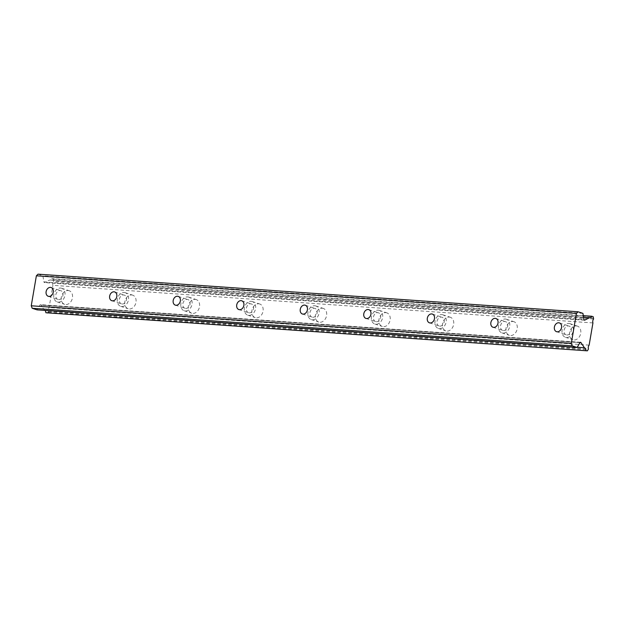 <?xml version="1.0" encoding="UTF-8"?>
<svg xmlns="http://www.w3.org/2000/svg" width="625" height="625" viewBox="0 0 625 625"><rect width="100%" height="100%" fill="white"/><g stroke="black" fill="none" stroke-linecap="round" stroke-linejoin="round"><path stroke-width="0.47" stroke-dasharray="3.12 2.34" d="M566.883 334.984A4.609 3.539 -71.9 0 0 571.141 331.148A4.609 3.539 -71.9 0 0 569.094 326.086A4.609 3.539 -71.9 0 0 568.43 325.953A4.609 3.539 -71.9 0 0 564.172 329.789A4.609 3.539 -71.9 0 0 566.219 334.852A4.609 3.539 -71.9 0 0 566.883 334.984M58.617 299.586A4.609 3.539 -71.9 0 0 62.867 295.75A4.609 3.539 -71.9 0 0 60.82 290.688A4.609 3.539 -71.9 0 0 60.156 290.562A4.609 3.539 -71.9 0 0 55.898 294.398A4.609 3.539 -71.9 0 0 57.953 299.461A4.609 3.539 -71.9 0 0 58.617 299.586M122.148 304.008A4.609 3.539 -71.9 0 0 126.406 300.18A4.609 3.539 -71.9 0 0 124.359 295.117A4.609 3.539 -71.9 0 0 123.688 294.984A4.609 3.539 -71.9 0 0 119.438 298.82A4.609 3.539 -71.9 0 0 121.484 303.883A4.609 3.539 -71.9 0 0 122.148 304.008M185.68 308.438A4.609 3.539 -71.9 0 0 189.938 304.602A4.609 3.539 -71.9 0 0 187.891 299.539A4.609 3.539 -71.9 0 0 187.227 299.406A4.609 3.539 -71.9 0 0 182.969 303.242A4.609 3.539 -71.9 0 0 185.016 308.305A4.609 3.539 -71.9 0 0 185.68 308.438M249.219 312.859A4.609 3.539 -71.9 0 0 253.469 309.023A4.609 3.539 -71.9 0 0 251.422 303.961A4.609 3.539 -71.9 0 0 250.758 303.836A4.609 3.539 -71.9 0 0 246.5 307.672A4.609 3.539 -71.9 0 0 248.555 312.734A4.609 3.539 -71.9 0 0 249.219 312.859M312.75 317.281A4.609 3.539 -71.9 0 0 317.008 313.453A4.609 3.539 -71.9 0 0 314.961 308.391A4.609 3.539 -71.9 0 0 314.289 308.258A4.609 3.539 -71.9 0 0 310.039 312.094A4.609 3.539 -71.9 0 0 312.086 317.156A4.609 3.539 -71.9 0 0 312.75 317.281M376.281 321.711A4.609 3.539 -71.9 0 0 380.539 317.875A4.609 3.539 -71.9 0 0 378.492 312.812A4.609 3.539 -71.9 0 0 377.828 312.68A4.609 3.539 -71.9 0 0 373.57 316.516A4.609 3.539 -71.9 0 0 375.617 321.578A4.609 3.539 -71.9 0 0 376.281 321.711M439.82 326.133A4.609 3.539 -71.9 0 0 444.07 322.297A4.609 3.539 -71.9 0 0 442.023 317.234A4.609 3.539 -71.9 0 0 441.359 317.109A4.609 3.539 -71.9 0 0 437.102 320.945A4.609 3.539 -71.9 0 0 439.156 326A4.609 3.539 -71.9 0 0 439.82 326.133M503.352 330.555A4.609 3.539 -71.9 0 0 507.609 326.719A4.609 3.539 -71.9 0 0 505.562 321.664A4.609 3.539 -71.9 0 0 504.891 321.531A4.609 3.539 -71.9 0 0 500.641 325.367A4.609 3.539 -71.9 0 0 502.688 330.43A4.609 3.539 -71.9 0 0 503.352 330.555M44.906 310.406A2.961 1.867 94 0 0 44.484 310.18A2.961 1.867 94 0 0 44.383 310.148L40.938 305.031L580.039 342.57M576.359 325.906A7.18 5.5 108.1 0 1 577.391 326.109A7.18 5.5 108.1 0 1 580.578 333.984A7.18 5.5 108.1 0 1 573.961 339.945A7.18 5.5 108.1 0 1 572.922 339.742A7.18 5.5 108.1 0 1 569.742 331.867A7.18 5.5 108.1 0 1 576.359 325.906M568.859 323.445A7.18 5.5 108.1 0 1 569.891 323.648A7.18 5.5 108.1 0 1 573.078 331.523A7.18 5.5 108.1 0 1 566.453 337.492A7.18 5.5 108.1 0 1 565.422 337.289A7.18 5.5 108.1 0 1 562.234 329.414A7.18 5.5 108.1 0 1 568.859 323.445M68.086 290.508A7.18 5.5 108.1 0 1 69.117 290.711A7.18 5.5 108.1 0 1 72.305 298.586A7.18 5.5 108.1 0 1 65.688 304.555A7.18 5.5 108.1 0 1 64.656 304.352A7.18 5.5 108.1 0 1 61.469 296.477A7.18 5.5 108.1 0 1 68.086 290.508M60.586 288.055A7.18 5.5 108.1 0 1 61.617 288.258A7.18 5.5 108.1 0 1 64.805 296.133A7.18 5.5 108.1 0 1 58.188 302.094A7.18 5.5 108.1 0 1 57.148 301.891A7.18 5.5 108.1 0 1 53.969 294.016A7.18 5.5 108.1 0 1 60.586 288.055M131.617 294.938A7.18 5.5 108.1 0 1 132.656 295.141A7.18 5.5 108.1 0 1 135.844 303.008A7.18 5.5 108.1 0 1 129.219 308.977A7.18 5.5 108.1 0 1 128.188 308.773A7.18 5.5 108.1 0 1 125 300.898A7.18 5.5 108.1 0 1 131.617 294.938M124.117 292.477A7.18 5.5 108.1 0 1 125.156 292.68A7.18 5.5 108.1 0 1 128.336 300.555A7.18 5.5 108.1 0 1 121.719 306.516A7.18 5.5 108.1 0 1 120.687 306.32A7.18 5.5 108.1 0 1 117.5 298.445A7.18 5.5 108.1 0 1 124.117 292.477M195.156 299.359A7.18 5.5 108.1 0 1 196.188 299.562A7.18 5.5 108.1 0 1 199.375 307.438A7.18 5.5 108.1 0 1 192.758 313.398A7.18 5.5 108.1 0 1 191.719 313.203A7.18 5.5 108.1 0 1 188.531 305.328A7.18 5.5 108.1 0 1 195.156 299.359M187.656 296.906A7.18 5.5 108.1 0 1 188.688 297.102A7.18 5.5 108.1 0 1 191.875 304.977A7.18 5.5 108.1 0 1 185.25 310.945A7.18 5.5 108.1 0 1 184.219 310.742A7.18 5.5 108.1 0 1 181.031 302.867A7.18 5.5 108.1 0 1 187.656 296.906M258.688 303.781A7.18 5.5 108.1 0 1 259.719 303.984A7.18 5.5 108.1 0 1 262.906 311.859A7.18 5.5 108.1 0 1 256.289 317.828A7.18 5.5 108.1 0 1 255.258 317.625A7.18 5.5 108.1 0 1 252.07 309.75A7.18 5.5 108.1 0 1 258.688 303.781M251.188 301.328A7.18 5.5 108.1 0 1 252.219 301.531A7.18 5.5 108.1 0 1 255.406 309.398A7.18 5.5 108.1 0 1 248.789 315.367A7.18 5.5 108.1 0 1 247.75 315.164A7.18 5.5 108.1 0 1 244.57 307.289A7.18 5.5 108.1 0 1 251.188 301.328M322.219 308.211A7.18 5.5 108.1 0 1 323.258 308.406A7.18 5.5 108.1 0 1 326.445 316.281A7.18 5.5 108.1 0 1 319.82 322.25A7.18 5.5 108.1 0 1 318.789 322.047A7.18 5.5 108.1 0 1 315.602 314.172A7.18 5.5 108.1 0 1 322.219 308.211M314.719 305.75A7.18 5.5 108.1 0 1 315.758 305.953A7.18 5.5 108.1 0 1 318.938 313.828A7.18 5.5 108.1 0 1 312.32 319.789A7.18 5.5 108.1 0 1 311.289 319.594A7.18 5.5 108.1 0 1 308.102 311.719A7.18 5.5 108.1 0 1 314.719 305.75M385.758 312.633A7.18 5.5 108.1 0 1 386.789 312.836A7.18 5.5 108.1 0 1 389.977 320.711A7.18 5.5 108.1 0 1 383.359 326.672A7.18 5.5 108.1 0 1 382.32 326.469A7.18 5.5 108.1 0 1 379.141 318.602A7.18 5.5 108.1 0 1 385.758 312.633M378.258 310.172A7.18 5.5 108.1 0 1 379.289 310.375A7.18 5.5 108.1 0 1 382.477 318.25A7.18 5.5 108.1 0 1 375.852 324.219A7.18 5.5 108.1 0 1 374.82 324.016A7.18 5.5 108.1 0 1 371.633 316.141A7.18 5.5 108.1 0 1 378.258 310.172M449.289 317.055A7.18 5.5 108.1 0 1 450.328 317.258A7.18 5.5 108.1 0 1 453.508 325.133A7.18 5.5 108.1 0 1 446.891 331.102A7.18 5.5 108.1 0 1 445.859 330.898A7.18 5.5 108.1 0 1 442.672 323.023A7.18 5.5 108.1 0 1 449.289 317.055M441.789 314.602A7.18 5.5 108.1 0 1 442.82 314.805A7.18 5.5 108.1 0 1 446.008 322.672A7.18 5.5 108.1 0 1 439.391 328.641A7.18 5.5 108.1 0 1 438.352 328.438A7.18 5.5 108.1 0 1 435.172 320.562A7.18 5.5 108.1 0 1 441.789 314.602M512.82 321.484A7.18 5.5 108.1 0 1 513.859 321.68A7.18 5.5 108.1 0 1 517.047 329.555A7.18 5.5 108.1 0 1 510.422 335.523A7.18 5.5 108.1 0 1 509.391 335.32A7.18 5.5 108.1 0 1 506.203 327.445A7.18 5.5 108.1 0 1 512.82 321.484M505.32 319.023A7.18 5.5 108.1 0 1 506.359 319.227A7.18 5.5 108.1 0 1 509.539 327.102A7.18 5.5 108.1 0 1 502.922 333.062A7.18 5.5 108.1 0 1 501.891 332.867A7.18 5.5 108.1 0 1 498.703 324.992A7.18 5.5 108.1 0 1 505.32 319.023M40.938 305.031A1.023 0.648 94 0 0 39.961 305.031L37.055 309.859M38.008 274.164L42.883 275.758L43.922 281.883A1.023 0.648 94 0 0 44.789 282.484L49.523 280.047A2.961 1.867 94 0 0 49.922 280.148A2.961 1.867 94 0 0 51.688 278.648L53.164 279.133L53.57 281.43A2.961 1.867 94 0 0 52.898 285.328L49.109 307.523A2.961 1.867 94 0 0 48.438 311.422L47.336 313.227M589.141 345.133L49.109 307.523M48.438 311.422L588.477 349.031M592.938 322.93L52.898 285.328M593.602 319.039L53.57 281.43M53.164 279.133L593.203 316.734M583.312 315.664L51.688 278.648M583.578 317.242L49.523 280.047M584.219 320.047L44.789 282.484M582.922 313.367L42.883 275.758M577.219 347.258L44.383 310.148M48.297 312.273L588.336 349.875M593.75 318.188L53.711 280.578M43.922 281.883L583.953 319.492M580 342.641L39.961 305.031M559.406 322.914L569.094 326.086M51.133 287.516L60.82 290.688M114.664 291.938L124.359 295.117M178.203 296.367L187.891 299.539M241.734 300.789L251.422 303.961M305.266 305.211L314.961 308.391M368.805 309.641L378.492 312.812M432.336 314.062L442.023 317.234M495.867 318.484L505.562 321.664M569.891 323.648L577.391 326.109M61.617 288.258L69.117 290.711M125.156 292.68L132.656 295.141M188.688 297.102L196.188 299.562M252.219 301.531L259.719 303.984M315.758 305.953L323.258 308.406M379.289 310.375L386.789 312.836M442.82 314.805L450.328 317.258M506.359 319.227L513.859 321.68M556.531 331.68L566.219 334.852M48.258 296.281L57.953 299.461M111.797 300.711L121.484 303.883M175.328 305.133L185.016 308.305M238.859 309.555L248.555 312.734M302.398 313.984L312.086 317.156M365.93 318.406L375.617 321.578M429.461 322.828L439.156 326M493 327.25L502.688 330.43M589.961 317.75L49.922 280.148M565.422 337.289L572.922 339.742M57.148 301.891L64.656 304.352M120.687 306.32L128.188 308.773M184.219 310.742L191.719 313.203M247.75 315.164L255.258 317.625M311.289 319.594L318.789 322.047M374.82 324.016L382.32 326.469M438.352 328.438L445.859 330.898M501.891 332.867L509.391 335.32M584.516 320.195L44.477 282.586M580.531 342.289L40.492 304.68"/><path stroke-width="0.94" d="M557.195 331.805A4.609 3.539 -71.9 0 0 561.453 327.977A4.609 3.539 -71.9 0 0 559.406 322.914A4.609 3.539 -71.9 0 0 558.742 322.781A4.609 3.539 -71.9 0 0 554.484 326.617A4.609 3.539 -71.9 0 0 556.531 331.68A4.609 3.539 -71.9 0 0 557.195 331.805M48.922 296.414A4.609 3.539 -71.9 0 0 53.18 292.578A4.609 3.539 -71.9 0 0 51.133 287.516A4.609 3.539 -71.9 0 0 50.469 287.391A4.609 3.539 -71.9 0 0 46.211 291.219A4.609 3.539 -71.9 0 0 48.258 296.281A4.609 3.539 -71.9 0 0 48.922 296.414M112.461 300.836A4.609 3.539 -71.9 0 0 116.711 297A4.609 3.539 -71.9 0 0 114.664 291.938A4.609 3.539 -71.9 0 0 114 291.812A4.609 3.539 -71.9 0 0 109.75 295.648A4.609 3.539 -71.9 0 0 111.797 300.711A4.609 3.539 -71.9 0 0 112.461 300.836M175.992 305.266A4.609 3.539 -71.9 0 0 180.25 301.43A4.609 3.539 -71.9 0 0 178.203 296.367A4.609 3.539 -71.9 0 0 177.539 296.234A4.609 3.539 -71.9 0 0 173.281 300.07A4.609 3.539 -71.9 0 0 175.328 305.133A4.609 3.539 -71.9 0 0 175.992 305.266M239.523 309.688A4.609 3.539 -71.9 0 0 243.781 305.852A4.609 3.539 -71.9 0 0 241.734 300.789A4.609 3.539 -71.9 0 0 241.07 300.656A4.609 3.539 -71.9 0 0 236.812 304.492A4.609 3.539 -71.9 0 0 238.859 309.555A4.609 3.539 -71.9 0 0 239.523 309.688M303.062 314.109A4.609 3.539 -71.9 0 0 307.312 310.273A4.609 3.539 -71.9 0 0 305.266 305.211A4.609 3.539 -71.9 0 0 304.602 305.086A4.609 3.539 -71.9 0 0 300.352 308.922A4.609 3.539 -71.9 0 0 302.398 313.984A4.609 3.539 -71.9 0 0 303.062 314.109M366.594 318.531A4.609 3.539 -71.9 0 0 370.852 314.703A4.609 3.539 -71.9 0 0 368.805 309.641A4.609 3.539 -71.9 0 0 368.141 309.508A4.609 3.539 -71.9 0 0 363.883 313.344A4.609 3.539 -71.9 0 0 365.93 318.406A4.609 3.539 -71.9 0 0 366.594 318.531M430.125 322.961A4.609 3.539 -71.9 0 0 434.383 319.125A4.609 3.539 -71.9 0 0 432.336 314.062A4.609 3.539 -71.9 0 0 431.672 313.93A4.609 3.539 -71.9 0 0 427.414 317.766A4.609 3.539 -71.9 0 0 429.461 322.828A4.609 3.539 -71.9 0 0 430.125 322.961M493.664 327.383A4.609 3.539 -71.9 0 0 497.914 323.547A4.609 3.539 -71.9 0 0 495.867 318.484A4.609 3.539 -71.9 0 0 495.203 318.359A4.609 3.539 -71.9 0 0 490.953 322.195A4.609 3.539 -71.9 0 0 493 327.25A4.609 3.539 -71.9 0 0 493.664 327.383M576.414 313.406L571.289 343.391L31.25 305.789L36.375 275.797L576.414 313.406L578.047 311.773L582.922 313.367L583.953 319.492A1.023 0.648 -86 0 0 584.828 320.094L589.562 317.656A2.961 1.867 94 0 0 589.961 317.75A2.961 1.867 94 0 0 591.727 316.25L593.203 316.734L593.602 319.039A2.961 1.867 94 0 0 592.938 322.93L589.141 345.133A2.961 1.867 94 0 0 588.477 349.031L587.375 350.836L45.859 312.742A2.961 1.867 94 0 0 44.906 310.406M585.898 350.352A2.961 1.867 94 0 0 584.523 347.781A2.961 1.867 94 0 0 584.422 347.758L580.977 342.641L580.039 342.57M571.289 343.391L572.219 345.867L577.094 347.469L580 342.641A1.023 0.648 -86 0 1 580.977 342.641M36.375 275.797L38.008 274.164L578.047 311.773M587.375 350.836L45.859 312.742M577.094 347.469L37.055 309.859L32.18 308.266L31.25 305.789M572.219 345.867L32.18 308.266M591.727 316.25L583.312 315.664M589.562 317.656L583.578 317.242M584.828 320.094L584.219 320.047M584.422 347.758L577.219 347.258"/></g></svg>
